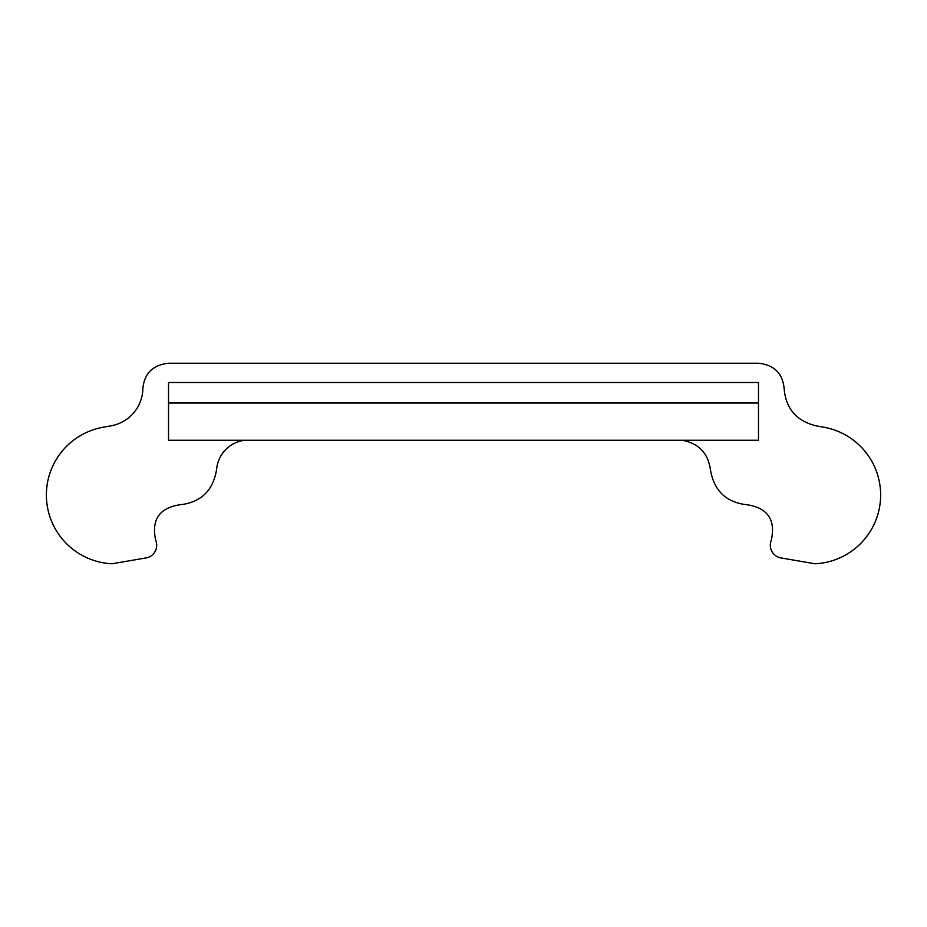 <?xml version="1.0" encoding="UTF-8"?>
<svg xmlns="http://www.w3.org/2000/svg" width="927" height="927" viewBox="0 0 927 927"><rect width="100%" height="100%" fill="white"/><g stroke="black" fill="none" stroke-linecap="round" stroke-linejoin="round"><path stroke-width="1.39" d="M168.54 403.025L168.54 382.492L758.471 382.492L758.471 440.255L168.54 440.255L168.54 403.025L758.471 403.025M142.874 388.401A38.505 38.505 0 0 1 111.24 425.771L102.909 427.289A68.83 68.83 0 0 0 112.04 563.767L146.049 557.927A12.839 12.839 0 0 0 155.736 540.371C151.263 520.151 159.038 508.32 179.05 504.891C200.556 502.747 213.071 490.951 216.594 469.514A32.086 32.086 0 0 1 244.844 440.255M682.179 440.255C698.599 443.349 708.019 453.106 710.406 469.514C713.929 490.951 726.444 502.747 747.962 504.891C767.985 508.32 775.748 520.151 771.276 540.371A12.839 12.839 0 0 0 780.974 557.927L814.984 563.767A68.83 68.83 0 0 0 824.115 427.289L815.76 425.771C796.339 420.846 785.806 408.448 784.138 388.564C782.655 373.303 774.103 364.867 758.471 363.233L168.54 363.233C152.92 364.902 144.369 373.314 142.874 388.459"/></g></svg>
